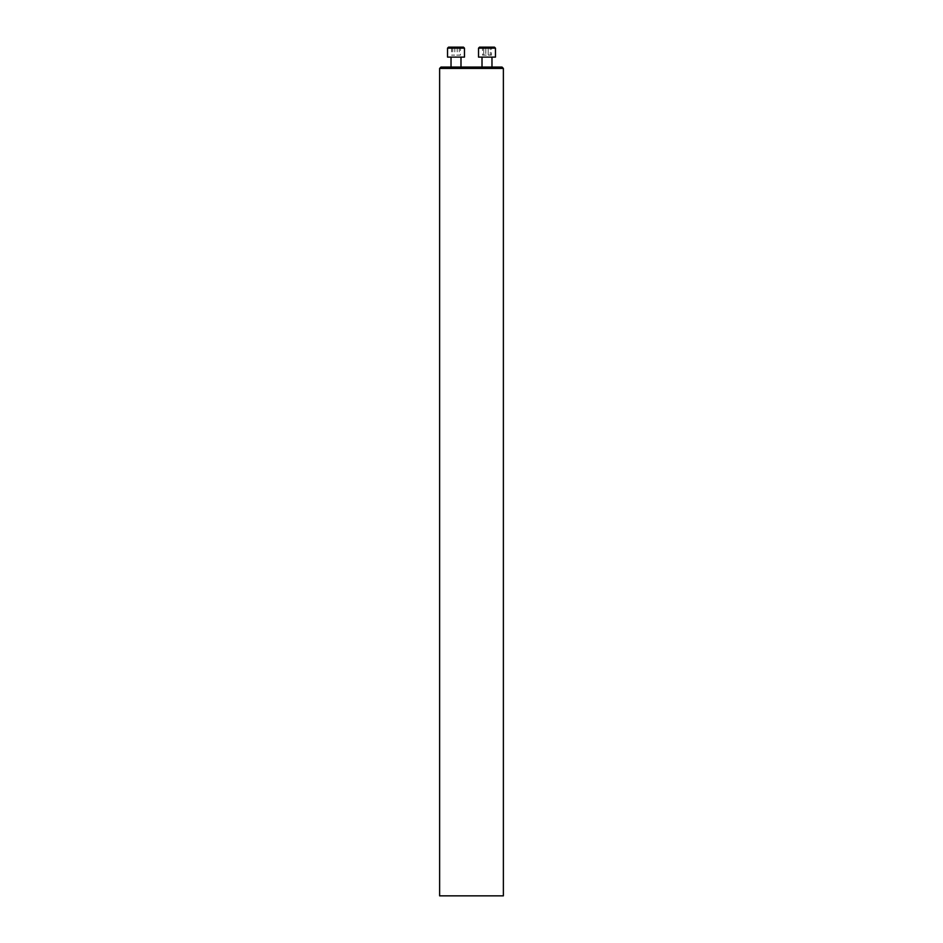 <?xml version="1.0" encoding="UTF-8"?>
<svg xmlns="http://www.w3.org/2000/svg" width="943" height="943" viewBox="0 0 943 943"><rect width="100%" height="100%" fill="white"/><g stroke="black" fill="none" stroke-linecap="round" stroke-linejoin="round"><path stroke-width="0.71" stroke-dasharray="4.71 3.54" d="M491.975 67.071L482.014 67.071L491.975 67.071M502.03 67.071L440.97 67.071M460.986 67.071L451.025 67.071L460.986 67.071M439.627 895.85L503.373 895.85M439.627 68.415L503.373 68.415M491.975 57.11L482.014 57.11L491.975 57.11M479.527 47.15L494.462 47.15L479.527 47.15L494.462 47.15L495.464 48.152L478.525 48.152L495.464 48.152L478.525 48.152L478.525 57.11L495.464 57.11M482.557 47.15L491.444 47.15L482.557 47.15L482.557 55.118L491.444 55.118L482.557 55.118L491.444 55.118L482.557 55.118L482.557 47.15L485.81 47.15L485.81 55.118L485.81 47.15L490.254 47.15L490.254 55.118L490.254 47.15L491.444 47.15L491.444 55.118L491.444 47.15L488.191 47.15L488.191 55.118L488.191 47.15L483.747 47.15L483.747 55.118L483.747 47.15L482.557 47.15M460.986 57.11L451.025 57.11L460.986 57.11M463.473 47.15L448.538 47.15M460.443 47.15L451.556 47.15L460.443 47.15L460.443 55.118L451.556 55.118L460.443 55.118M447.536 57.11L464.475 57.11M447.536 48.152L464.475 48.152M459.253 47.15L459.253 55.118M454.809 47.15L454.809 55.118M451.556 47.15L451.556 55.118M452.746 47.15L452.746 55.118M457.19 47.15L457.19 55.118M482.014 57.11L482.014 67.071"/><path stroke-width="1.41" d="M439.627 68.415L440.97 67.071L502.03 67.071L503.373 68.415L439.627 68.415L439.627 895.85L503.373 895.85L503.373 68.415M491.975 57.11L491.975 67.071L491.975 57.11M479.527 47.15L478.525 48.152L495.464 48.152L495.464 57.11L478.525 57.11L478.525 48.152L479.527 47.15L494.462 47.15L495.464 48.152L495.464 57.11M460.986 57.11L460.986 67.071M447.536 48.152L448.538 47.15L463.473 47.15L464.475 48.152L447.536 48.152L447.536 57.11L464.475 57.11L464.475 48.152M482.014 57.11L482.014 67.071M451.025 57.11L451.025 67.071"/></g></svg>
